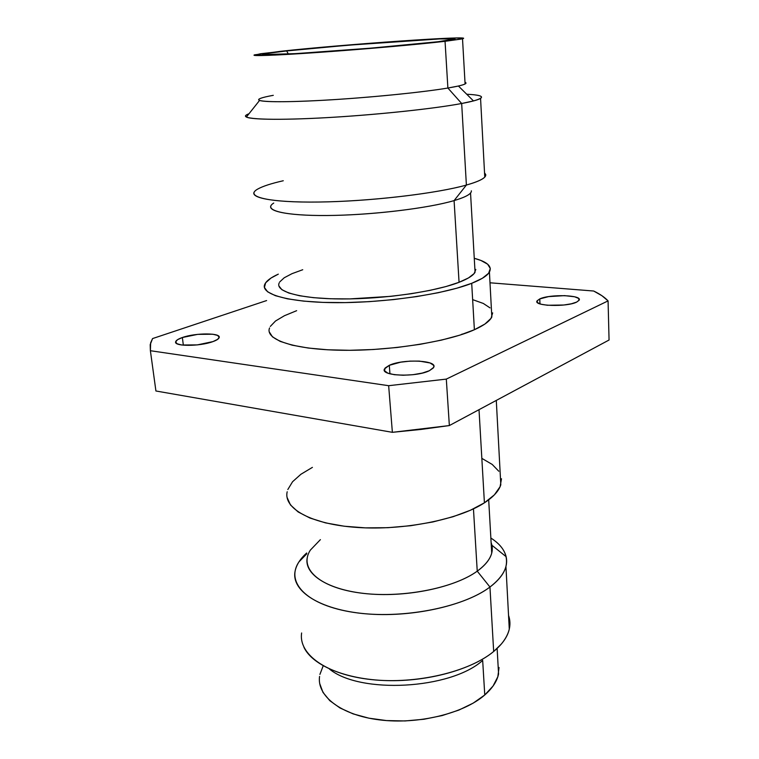 <?xml version="1.0" encoding="UTF-8"?>
<svg xmlns="http://www.w3.org/2000/svg" width="759" height="759" viewBox="0 0 759 759"><rect width="100%" height="100%" fill="white"/><g stroke="black" fill="none" stroke-linecap="round" stroke-linejoin="round"><path stroke-width="1.14" d="M286.684 50.929L288.325 54.041L286.684 50.929L348.277 45.189L439.622 38.927L455.087 38.994L437.839 41.754C412.165 44.762 356.948 49.563 315.222 52.38C273.316 55.217 253.99 55.521 266.048 53.538L286.684 50.929C338.827 45.151 454.024 36.821 455.058 38.927C455.542 39.402 449.802 40.341 437.839 41.754L370.866 48.149L295.469 53.642L262.481 54.582L268.145 53.206L286.684 50.929M464.992 82.276C467.525 83.158 465.333 84.401 458.417 86.014L447.886 88.035C457.193 86.46 462.924 85.103 465.087 83.964L462.516 38.775L445.049 41.309L447.886 88.035L461.671 103.499L473.483 100.928C486.054 97.342 483.796 95.112 466.719 94.239C479.071 94.847 483.682 96.232 480.561 98.404C478.17 99.865 471.87 101.573 461.671 103.499L466.387 185.054C476.339 182.245 482.468 179.589 484.764 177.094L480.561 98.404M484.536 172.862L485.713 174.542C486.405 177.663 479.963 181.173 466.387 185.054L461.671 103.499L447.886 88.035L445.049 41.309C419.006 44.373 364.311 49.202 319.738 52.333C275.043 55.483 249.18 56.356 254.73 54.828L280.754 51.289C341.569 44.544 477.411 34.98 462.516 38.775M475.817 269.426L474.128 273.572L468.521 277.917L459.062 282.301L454.091 200.594L459.062 282.301C467.8 278.904 473.123 275.564 475.058 272.272L470.542 193.014C468.521 195.414 463.037 197.938 454.091 200.594L466.387 185.054L454.091 200.594C465.95 197.046 471.7 193.782 471.358 190.813M269.198 331.778L272.453 336.835L280.166 341.379L292.215 345.184L308.249 348.039L327.67 349.785L349.643 350.297L373.143 349.519L397.042 347.489L420.154 344.311L441.358 340.136L459.688 335.193L474.384 329.738C483.891 325.459 489.707 321.218 491.832 316.996L489.422 272.083C487.25 275.764 481.339 279.502 471.7 283.316L474.384 329.738L484.925 324.036L491.035 318.334L492.667 312.879M269.559 327.964C264.768 339.491 293.382 349.529 341.541 350.26C389.566 351.056 447.563 341.854 474.384 329.738L471.7 283.316L482.401 278.259L488.616 273.249L490.305 268.506L487.639 264.198L480.931 260.46L474.261 258.297C487.25 261.789 492.306 266.381 489.422 272.083M319.558 676.421C316.75 696.031 340.924 715.139 379.443 719.874C417.867 724.722 463.531 713.602 484.764 694.969L482.667 660.415C450.732 689.419 359.747 694.324 329.368 668.964C359.747 694.324 450.732 689.419 482.667 660.415L484.764 694.969C492.458 688.233 497.06 681.231 498.568 673.954L497.126 648.461M508.539 615.359C511.784 624.685 509.393 634.239 501.348 644.03L493.673 651.488C502.297 644.296 507.496 636.867 509.28 629.192L505.94 566.499C504.09 573.529 498.758 580.369 489.953 587.03L493.673 651.488L489.953 587.03C503.008 576.944 508.407 566.831 506.13 556.679C504.374 549.62 499.28 543.406 490.855 538.027C503.331 546.034 508.35 555.522 505.94 566.499M491.111 542.457L491.955 545.294C493.692 553.985 488.787 562.609 477.24 571.157L489.953 587.03L477.24 571.157C485.257 565.341 490.077 559.336 491.718 553.15L488.692 499.839M473.455 508.862L477.24 571.157L473.455 508.862M287.187 491.766C283.221 508.568 311.332 524.46 357.603 527.477C403.75 530.607 458.996 519.526 484.413 502.828L479.014 409.67L484.413 502.828C493.407 496.936 498.872 490.931 500.807 484.802L496.291 400.42M462.686 334.216L461.994 334.083M389.282 365.316L389.955 373.836L389.282 365.316L385.117 368.02L384.547 370.753L387.745 373.105L394.282 374.69L403.181 375.25L413.029 374.69L422.251 373.086L429.385 370.705C415.941 377.565 379.879 375.99 384.528 368.902L389.282 365.316C403.001 358.713 438.066 360.212 433.664 367.384L429.385 370.705L433.323 367.944L433.901 366.55L433.522 365.221L430.03 362.954L419.3 361.094L410.059 361.123L400.676 362.176L389.282 365.316M182.359 337.518L183.346 345.193L182.359 337.518L177.511 339.709L175.642 341.911L177.103 343.77L181.724 345.003L197.274 344.899L212.899 341.616C199.797 346.578 173.09 346.521 175.708 341.616C176.24 340.231 178.45 338.865 182.359 337.518C195.642 332.698 221.6 332.774 219.123 337.698C218.62 338.998 216.543 340.307 212.899 341.616L217.615 339.377L219.209 337.195L217.491 335.383L212.795 334.226L197.653 334.368L182.359 337.518M539.772 298.913L539.981 303.894L539.772 298.913L537.106 300.82L537.59 302.699L541.233 304.264L547.495 305.26L563.814 305.014L571.29 303.809L576.669 302.091C566.755 307.234 533.055 306.114 537.068 300.887L539.772 298.913C549.924 293.942 582.846 294.976 579.098 300.27L576.669 302.091L579.155 300.147L578.396 298.287L574.572 296.769L564.544 295.631L548.615 296.608L539.772 298.913M490.001 282.794L593.68 291.02L601.953 295.735L608.073 300.887L446.311 379.102L388.655 385.695L150.386 350.715L150.187 344.671L152.568 338.571L266.608 300.564L152.568 338.571L150.643 342.812L150.386 350.715L388.655 385.695L392.375 432.326L155.918 390.989L150.386 350.715L155.918 390.989L155.424 387.413L155.918 390.989L392.375 432.326L449.356 425.562L446.311 379.102L388.655 385.695L392.375 432.326L421.188 429.414L449.356 425.562L446.311 379.102L608.073 300.887L609.06 340.013L449.356 425.562L609.06 340.013L608.073 300.887C604.705 297.3 599.904 294.018 593.68 291.02L490.001 282.794M296.646 310.687L284.464 315.697L275.526 321L270.308 326.427M489.991 307.86L483.312 303.448L473.056 299.777M482.231 458.588L492.221 464.442L498.786 471.235M501.5 478.758L500.077 486.737L494.365 494.868L484.413 502.828L470.466 510.228L453.028 516.727L432.82 521.974L410.771 525.702L387.915 527.695L365.383 527.866L344.254 526.224L325.497 522.875L309.938 518.027L298.135 511.946L290.469 504.953L287.054 497.373M287.822 489.527L292.557 481.737L300.906 474.271L312.414 467.373M307.196 557.912C303.913 574.544 328.467 590.407 368.172 593.861C407.782 597.409 455.115 587.276 477.24 571.157C453.379 588.652 399.946 598.737 359.111 592.836C318.097 587.087 298.771 567.732 310.355 550.114L320.393 539.64M306.683 552.998L298.904 561.945C285.251 582.419 306.731 605.416 353.988 612.428C401.056 619.619 462.962 607.674 489.953 587.03C465.058 605.929 410.723 617.94 365.145 613.746C319.454 609.648 291.399 590.986 295.014 571.65C296.181 565.17 300.071 558.956 306.683 552.998M301.627 632.978C298.296 654.087 326.133 674.704 371.113 679.561C415.979 684.533 469.29 671.914 493.673 651.488C472.07 669.429 428.152 681.762 386.805 680.605C345.411 679.476 312.442 665.33 303.961 647.332M492.923 652.095L493.673 651.488M499.052 667.503L497.828 676.772L493.046 686.051L484.764 694.969L473.218 703.119L458.815 710.101L442.165 715.566L423.987 719.247L405.126 720.946L386.473 720.576L368.883 718.175L353.163 713.896L339.966 707.957L329.804 700.68L322.992 692.407L319.7 683.527M319.9 674.409L323.201 665.842M471.7 283.316C444.489 294.131 385.752 302.794 337.224 302.661C288.572 302.585 259.825 294.207 264.844 284.17C266.475 280.802 270.972 277.462 278.325 274.141L270.972 278.069L265.622 282.832L264.426 287.471L267.633 291.817L275.346 295.668L287.462 298.828L303.619 301.124L323.211 302.405L345.411 302.594L369.178 301.655L393.352 299.615L416.748 296.579L438.228 292.718L456.804 288.221L471.7 283.316M279.236 282.822C274.796 291.617 299.938 298.875 342.053 298.961C384.054 299.093 434.992 291.693 459.062 282.301L446.036 286.532L429.898 290.393L411.312 293.714L391.122 296.323L349.776 298.904L330.582 298.761L313.581 297.68L299.473 295.735L288.809 293.031L281.912 289.72L278.895 285.963M279.729 281.931L284.208 277.775L292.006 273.667L302.737 269.73M273.733 203.061C262.367 210.11 283.477 215.888 327.347 215.509C371.047 215.177 427.981 208.364 454.091 200.594C429.414 207.909 377.346 214.474 334.586 215.395C291.712 216.353 266.371 211.752 271.162 205.328M254.464 191.666C248.933 198.469 278.022 203.213 327.935 201.847C377.716 200.518 438.266 193.033 466.387 185.054C436.491 193.573 369.642 201.41 318.714 202.036C267.576 202.729 244.047 196.581 257.813 189.019C262.804 186.23 271.295 183.479 283.278 180.746M461.671 103.499C432.867 108.973 370.99 115.396 320.336 117.996C269.54 120.615 240.261 119.059 246.22 115.074L248.99 113.746C245.508 115.026 244.635 116.127 246.371 117.047C251.608 119.875 286.684 120.14 334.615 117.18C382.479 114.23 435.514 108.452 461.671 103.499M259.331 98.926C253.999 101.934 279.767 102.721 324.027 100.235C368.153 97.769 422.194 92.389 447.886 88.035C424.689 91.953 378.665 96.735 337.1 99.438C295.488 102.142 264.606 102.408 259.569 100.435C256.77 99.192 261.343 97.494 273.287 95.33M445.049 41.309L461.481 39.022L463.483 38.339L455.599 37.988L385.05 42.124L294.957 49.819L260.479 53.766L254.075 55.274L274.862 55.084L327.897 51.745L393.636 46.432L445.049 41.309M266.921 54.847L266.048 53.538M473.483 100.928L458.417 86.014M485.713 174.542L484.688 175.69M506.13 556.679L491.955 545.294M384.699 370.999L384.528 368.902M175.86 342.764L175.708 341.616M537.125 302.186L537.068 300.887M298.904 561.945L306.769 553.814M246.371 117.047L259.569 100.435"/></g></svg>
